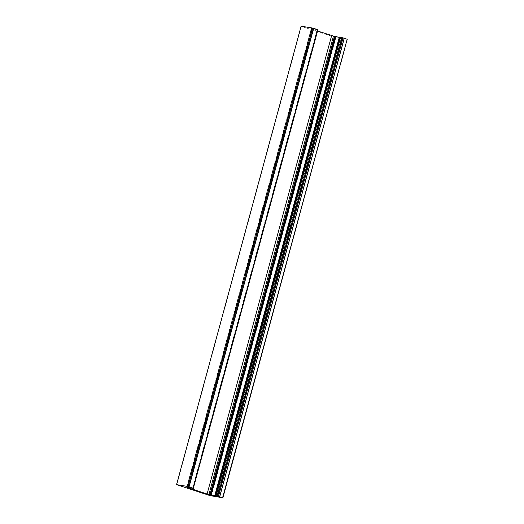 <?xml version="1.0" encoding="UTF-8"?>
<svg xmlns="http://www.w3.org/2000/svg" width="524" height="524" viewBox="0 0 524 524"><rect width="100%" height="100%" fill="white"/><g stroke="black" fill="none" stroke-linecap="round" stroke-linejoin="round"><path stroke-width="0.39" stroke-dasharray="2.62 1.97" d="M216.838 496.352L341.635 38.016L340.489 37.761L216.032 495.861M176.791 484.811L301.346 26.37L334.528 37.145L209.973 495.593M317.819 29.757L317.131 29.711L317.806 29.934L193.291 488.198M317.832 29.953L311.367 28.276L313.64 29.272L311.289 28.925L317.57 31.021M210.648 494.8L335.203 36.359L335.897 36.582L335.131 36.385M339.244 37.473L340.489 37.761M341.393 37.911L339.388 37.034M347.445 39.359L222.766 497.793M211.349 495.94L335.904 37.499L347.32 39.352M335.904 37.499L334.528 37.145M312.35 28.938L187.788 487.379M335.897 36.582L211.342 495.029M312.546 29.102L187.992 487.543M186.976 487.379L311.531 28.931M214.892 495.494L339.447 37.053M341.36 37.892L216.844 496.182L341.353 37.892M215.888 495.809L340.351 37.728M311.642 28.401L187.107 486.75L311.649 28.401M189.118 487.241L313.555 29.239M317.236 29.835L192.681 488.283M188.096 487.012L312.651 28.565M192.891 488.335L317.446 29.894M188.673 487.654L313.228 29.206M313.614 29.272L189.184 487.261L313.64 29.272M311.846 29.161L187.33 487.438M312.514 28.532L187.952 486.973M187.075 486.744L311.61 28.381M317.184 29.737L192.636 488.158M192.583 488.152L317.138 29.711M312.573 29.102L188.037 487.458L312.573 29.095M313.044 29.161L188.489 487.608M341.635 38.016L217.074 496.464M341.556 37.859L217.002 496.307M311.446 28.427L186.885 486.875M186.734 487.372L311.289 28.925M311.367 28.276L186.813 486.717M192.577 488.158L317.131 29.711"/><path stroke-width="0.79" d="M339.388 37.034L214.807 495.462L217.074 496.464L215.79 496.169L215.888 495.809M317.806 29.934L193.297 488.401L187.972 486.495L176.555 484.641L209.973 495.593L222.883 497.8L215.22 495.527L339.958 37.132L215.403 495.573M214.833 495.462L215.22 495.527M335.17 36.346L335.766 36.457L211.205 494.898L215.79 496.169M211.205 494.898L335.556 36.398M335.17 36.333L210.615 494.78L211.002 494.846M210.615 494.78L211.342 495.029L209.934 494.669L334.495 36.228L210.019 494.689M317.57 31.021L333.48 36.064L208.919 494.505L209.934 494.669M208.919 494.505L207.091 494.034L331.646 35.593M187.33 487.438L207.091 494.034M187.284 487.602L189.079 487.72L189.118 487.241M317.858 29.96L193.297 488.401L187.114 486.75L188.994 487.687M187.972 486.495L312.533 28.054L301.117 26.2L176.555 484.641M312.533 28.054L313.444 28.289L188.889 486.731M193.029 488.073L317.583 29.632L313.444 28.289M317.583 29.632L193.271 488.165M333.48 36.064L334.495 36.228M335.131 36.385L334.581 36.248M335.766 36.457L339.244 37.473M339.388 37.021L339.775 37.086M216.012 495.776L340.574 37.328L339.958 37.132M340.574 37.328L216.176 495.815M217.676 496.123L342.231 37.682L340.731 37.374M342.231 37.682L343.03 37.898L218.475 496.339M222.608 497.682L347.163 39.241L343.03 37.898M347.163 39.241L222.883 497.8M344.288 38.304L219.726 496.745M344.176 38.272L219.622 496.713L344.196 38.278M189.184 487.261L189.059 487.706L189.203 487.261M216.032 495.861L215.934 496.208M193.245 488.381L317.858 29.75M210.589 494.78L335.144 36.333M339.362 37.021L214.807 495.462"/></g></svg>
